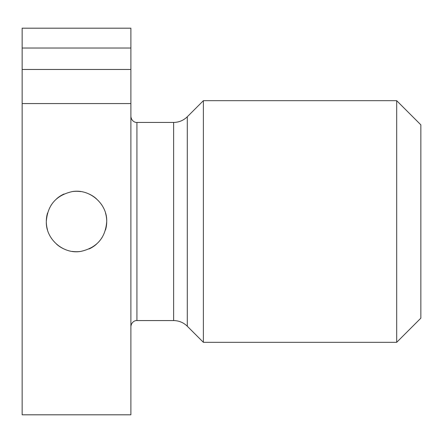 <?xml version="1.0" encoding="UTF-8"?>
<svg xmlns="http://www.w3.org/2000/svg" width="443" height="443" viewBox="0 0 443 443"><rect width="100%" height="100%" fill="white"/><g stroke="black" fill="none" stroke-linecap="round" stroke-linejoin="round"><path stroke-width="0.66" d="M420.85 318.157L420.85 124.843L396.684 100.683L396.684 342.317L420.85 318.157M130.884 326.613C131.421 321.347 135.89 320.267 136.926 320.571L136.926 122.429L173.623 122.429C178.928 122.351 183.485 120.463 187.289 116.769L187.289 326.231L203.376 342.317L203.376 100.683L396.684 100.683M130.884 48.032L130.884 69.479L22.15 69.479L22.15 48.032L130.884 48.032L130.884 28.191L22.15 28.191L22.15 48.032M22.15 103.562L130.884 103.562L130.884 414.809L22.15 414.809L22.15 69.479M130.884 103.562L130.884 69.479M105.517 229.956A30.207 30.207 0 0 0 106.724 221.5C105.512 237.825 96.867 247.792 80.792 251.402C63.355 254.52 45.684 239.115 46.316 221.5C47.523 205.175 56.167 195.208 72.248 191.597C89.68 188.48 107.35 203.885 106.724 221.5A30.207 30.207 0 0 0 105.517 213.055M101.962 205.22A30.207 30.207 0 0 0 101.358 204.317M96.314 198.685A30.207 30.207 0 0 0 89.098 194.04M80.809 191.603A30.207 30.207 0 0 0 72.248 191.597M63.953 194.034A30.207 30.207 0 0 0 56.737 198.674M51.288 204.899A30.207 30.207 0 0 0 51.083 205.214M47.523 213.044A30.207 30.207 0 0 0 47.517 229.945M51.078 237.78A30.207 30.207 0 0 0 51.676 238.683M56.726 244.314A30.207 30.207 0 0 0 63.942 248.96M72.226 251.397A30.207 30.207 0 0 0 80.792 251.402M89.082 248.966A30.207 30.207 0 0 0 96.297 244.326M101.752 238.101A30.207 30.207 0 0 0 101.956 237.786M173.623 122.429L173.623 320.571C178.928 320.649 183.485 322.537 187.289 326.231M203.376 342.317L396.684 342.317M187.289 116.769L203.376 100.683M136.926 122.429C135.89 122.733 131.421 121.653 130.884 116.387M136.926 320.571L173.623 320.571"/></g></svg>
